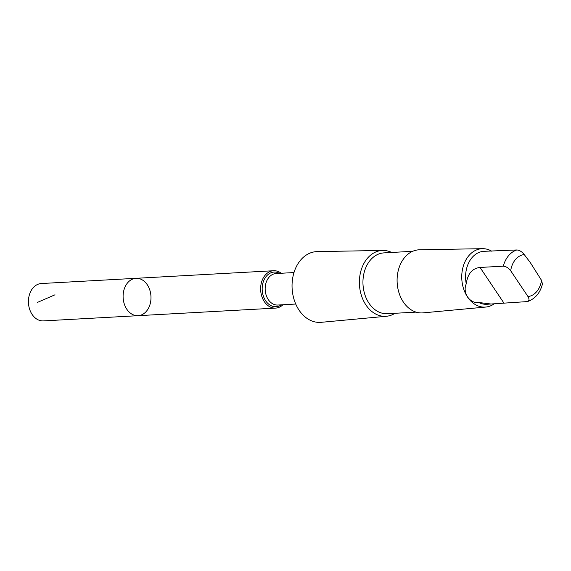 <?xml version="1.0" encoding="UTF-8"?>
<svg xmlns="http://www.w3.org/2000/svg" width="571" height="571" viewBox="0 0 571 571"><rect width="100%" height="100%" fill="white"/><g stroke="black" fill="none" stroke-linecap="round" stroke-linejoin="round"><path stroke-width="0.86" d="M141.722 279.597A18.715 13.932 -93.2 0 1 150.865 300.11A18.715 13.932 -93.2 0 1 138.075 315.684A18.715 13.932 -93.2 0 1 123.136 297.762A18.715 13.932 -93.2 0 1 136.012 278.313A18.715 13.932 -93.2 0 1 141.722 279.597M41.34 283.53A18.715 13.932 86.8 0 0 28.55 299.104A18.715 13.932 86.8 0 0 37.693 319.617A18.715 13.932 86.8 0 0 43.403 320.902L138.075 315.684A18.715 13.932 -93.2 0 1 123.136 297.762A18.715 13.932 -93.2 0 1 136.012 278.313L41.34 283.53M466.257 283.823A26.523 19.742 86.8 0 1 483.894 251.319L516.848 249.962C519.524 250.198 521.98 251.725 524.214 254.538L530.273 262.532L541.536 280.368L542.443 284.001C540.202 292.873 535.291 298.704 527.704 301.495L527.069 301.602C529.253 301.103 529.567 299.425 527.997 296.577L510.681 270.74C508.461 267.935 505.999 266.414 503.308 266.172L480.04 267.449C472.217 268.377 467.62 273.83 466.257 283.823C462.274 292.659 469.697 303.793 478.783 302.502A26.523 19.742 86.8 0 0 486.813 304.286L527.069 301.602M281.189 273.259A18.715 13.925 86.8 0 0 279.248 272.017A18.715 13.925 86.8 0 0 273.538 270.733A18.715 13.925 86.8 0 0 260.661 290.182A18.715 13.925 86.8 0 0 275.6 308.104A18.715 13.925 86.8 0 0 282.923 304.75M391.677 252.461A32.975 24.546 86.8 0 0 382.827 250.441L317.233 251.604A35.423 26.366 86.8 0 0 292.116 288.455A35.423 26.366 86.8 0 0 321.13 322.322L386.453 316.263A32.975 24.546 86.8 0 0 395.025 313.279M382.827 250.441A32.975 24.546 86.8 0 0 359.452 284.743A32.975 24.546 86.8 0 0 386.453 316.263M412.712 251.304L383.962 252.889A30.456 22.669 86.8 0 0 363.006 284.544A30.456 22.669 86.8 0 0 387.316 313.707L416.059 312.123M491.902 251.297A29.242 21.769 86.8 0 0 490.853 250.712A29.242 21.769 86.8 0 0 482.531 248.678L419.564 249.791A31.598 23.518 86.8 0 0 397.159 282.659A31.598 23.518 86.8 0 0 423.04 312.872L485.75 307.055A29.242 21.769 86.8 0 0 494.236 303.822M482.531 248.678A29.242 21.769 86.8 0 0 461.803 279.098A29.242 21.769 86.8 0 0 485.75 307.055M478.783 302.502L491.231 304.043M54.987 294.8L37.201 302.502M516.848 249.962A26.523 19.742 86.8 0 0 503.308 266.172M524.214 254.538A21.113 15.717 86.8 0 0 510.681 270.74M279.59 273.352A17.337 12.905 86.8 0 0 279.433 273.266A17.337 12.905 86.8 0 0 262.217 290.211A17.337 12.905 86.8 0 0 281.325 304.843M294.001 272.553L276.043 273.545A15.767 11.734 86.8 0 0 265.194 289.932A15.767 11.734 86.8 0 0 277.777 305.035L295.735 304.043M527.997 296.577A21.113 15.717 86.8 0 0 541.536 280.368M503.793 302.887L480.04 267.449M273.538 270.733L136.012 278.313M275.6 308.104L138.075 315.684"/></g></svg>
